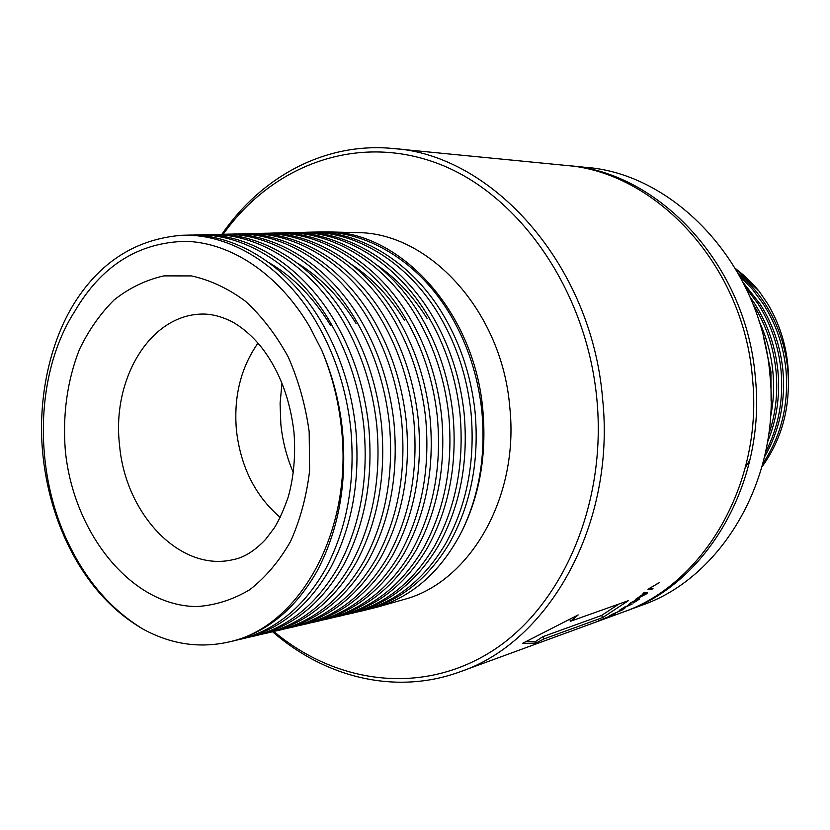 <?xml version="1.0" encoding="UTF-8"?>
<svg xmlns="http://www.w3.org/2000/svg" width="830" height="830" viewBox="0 0 830 830"><rect width="100%" height="100%" fill="white"/><g stroke="black" fill="none" stroke-linecap="round" stroke-linejoin="round"><path stroke-width="1.25" d="M142.698 628.912C110.836 609.428 85.801 580.336 67.603 541.658C32.961 468.431 35.524 372.473 74.659 311.509C101.374 265.797 138.403 242.412 185.754 241.323C231.01 242.619 278.693 273.869 309.849 327.02L321.76 350.281C332.145 375.15 338.744 401.45 341.535 429.162C353.02 532.953 298.209 628.206 228.229 642.119C198.868 648.531 170.358 644.132 142.698 628.912C110.94 610.32 85.77 581.716 67.189 543.111C53.846 514.776 45.66 484.44 42.631 452.08C37.724 399.24 49.427 342.904 74.555 302.784C100.658 261.512 136.421 239.009 181.832 235.274C231.56 233.24 285.945 267.571 318.419 325.837C335.745 356.744 346.504 390.785 350.706 427.958C355.624 480.705 347.314 527.641 325.754 568.747C304.237 606.678 275.757 630.188 240.306 639.308L235.886 640.252M228.229 642.119L231.985 641.248C267.436 632.128 295.926 608.535 317.433 570.459C338.993 529.177 347.293 482.054 342.334 429.058C339.283 401.398 332.415 375.139 321.76 350.281M240.306 639.308L245.203 638.166C280.644 629.057 309.113 605.589 330.631 567.741C352.2 526.728 360.531 479.916 355.624 427.305C351.453 390.308 340.736 356.412 323.482 325.63C291.06 267.426 236.654 233.116 186.906 235.149L182.818 235.253M249.031 637.191L253.368 636.257C288.799 627.158 317.268 603.752 338.785 566.06C360.345 525.214 368.696 478.599 363.831 426.226C359.67 389.322 348.953 355.531 331.689 324.852C299.319 267.011 245.047 232.919 195.361 234.952L191.637 235.118M280.208 517.443C255.308 495.998 240.721 466.989 236.446 430.428C233.552 396.854 240.731 367.752 257.985 343.122M253.368 636.257L258.172 635.137C293.581 626.048 322.05 602.694 343.568 565.074C365.138 524.321 373.5 477.821 368.655 425.593C364.515 388.855 353.839 355.199 336.648 324.644C304.33 266.866 250.038 232.794 200.341 234.828L195.361 234.952M293.395 472.727C286.734 457.33 282.553 441.135 280.841 424.14L280.094 403.505L281.972 383.118M330.62 325.474C313.584 297.721 293.083 276.795 269.117 262.726M261.917 634.182L266.171 633.269C301.581 624.181 330.039 600.899 351.557 563.435C373.127 522.838 381.499 476.534 376.685 424.535C372.566 387.89 361.901 354.337 344.689 323.876C312.422 266.461 258.265 232.608 208.631 234.631L204.979 234.786M266.171 633.269L270.881 632.17C306.28 623.091 334.739 599.851 356.257 562.47C377.816 521.966 386.209 475.777 381.416 423.912C377.318 387.423 366.694 354.016 349.555 323.679C317.34 266.316 263.162 232.483 213.518 234.506L208.631 234.631M274.564 631.246L278.745 630.343C314.124 621.255 342.572 598.098 364.09 560.852C385.649 520.503 394.053 474.511 389.291 422.875C385.213 386.479 374.589 353.165 357.429 322.932C325.277 265.911 271.223 232.296 221.651 234.309L218.083 234.465M278.745 630.343L283.362 629.264C318.73 620.186 347.168 597.071 368.686 559.908C390.256 519.653 398.67 473.764 393.928 422.263C389.861 386.033 379.289 352.854 362.202 322.735C330.091 265.776 276.037 232.182 226.434 234.195L221.651 234.309M735.453 268.505L744.448 275.83L754.449 285.779L759.087 291.206L767.885 304.112C782.047 328.099 788.905 354.171 788.479 382.329M356.174 323.669C339.927 297.327 320.411 277.199 297.617 263.276M286.962 628.351L291.071 627.47C326.429 618.392 354.856 595.349 376.374 558.32C397.933 518.221 406.358 472.529 401.647 421.246C397.601 385.11 387.029 352.024 369.931 321.999C337.872 265.382 283.943 231.995 234.423 233.998L230.927 234.153M759.087 291.206L735.598 268.764M291.071 627.47L295.605 626.411C330.942 617.344 359.369 594.332 380.887 557.397C402.446 517.381 410.881 471.803 406.192 420.644C402.166 384.663 391.636 351.713 374.61 321.801C342.603 265.247 288.653 231.881 239.123 233.884L234.423 233.998M761.971 466.865C782.213 438.707 790.814 406.223 787.774 369.412C785.315 345.591 777.793 323.783 765.198 303.988C757.572 292.191 748.577 281.941 738.202 273.246M299.132 625.519L303.168 624.648C338.495 615.58 366.912 592.651 388.419 555.841C409.979 515.98 418.434 470.589 413.765 419.648C409.761 383.751 399.23 350.903 382.184 321.086C350.229 264.863 296.414 231.705 246.956 233.697L243.532 233.842M765.582 452.153C778.499 427.118 783.645 399.842 781.03 370.346C778.53 346.151 770.883 324.022 758.112 303.925L745.558 287.242M764.513 456.905C779.515 430.739 785.637 401.803 782.877 370.087C780.387 346.037 772.792 324.011 760.093 304.019L743.296 282.708M303.168 624.648L307.619 623.61C342.935 614.553 371.342 591.655 392.849 554.928C414.409 515.16 422.864 469.863 418.216 419.067C414.232 383.325 403.754 350.602 386.78 320.899C354.877 264.728 301.041 231.591 251.563 233.583L246.956 233.697M762.863 463.555C781.206 435.989 788.905 404.698 785.958 369.661C783.479 345.716 775.915 323.793 763.237 303.894L752.416 289.255L739.955 276.39M311.084 622.739L315.047 621.878C350.343 612.82 378.739 589.995 400.236 553.413C421.796 513.791 430.272 468.68 425.655 418.081C421.682 382.433 411.192 349.793 394.209 320.183C362.357 264.345 308.656 231.414 259.261 233.396L255.899 233.541M768.642 434.764C775.635 414.429 778.094 393.192 776.029 371.031C773.498 346.608 765.789 324.25 752.903 303.956M767.48 442.245C776.735 419.793 780.21 395.972 777.897 370.771C775.386 346.483 767.719 324.24 754.916 304.05L749.915 296.746M315.047 621.878L319.415 620.861C354.701 611.814 383.087 589.03 404.584 552.521C426.143 512.982 434.619 467.975 430.023 417.511C426.07 382.007 415.633 349.503 398.711 320.007C366.912 264.22 313.201 231.3 263.784 233.292L259.261 233.396M322.808 620L326.709 619.159C361.973 610.112 390.349 587.401 411.836 551.027C433.385 511.633 441.882 466.802 437.306 416.546C433.374 381.136 422.937 348.714 405.995 319.301C374.257 263.847 320.671 231.124 271.327 233.106L268.049 233.24M770.468 417.355C773.56 402.332 774.349 387.039 772.855 371.467C771.07 353.725 766.432 336.856 758.942 320.868M771.091 400.683L770.956 371.736L763.548 337.208M326.709 619.159L331.004 618.163C366.248 609.116 394.613 586.447 416.1 550.145C437.649 510.834 446.146 466.118 441.591 415.986C437.68 380.721 427.284 348.434 410.414 319.125C378.719 263.722 325.132 231.02 275.768 233.002L271.327 233.106M404.407 320.245C389.716 296.642 372.141 278.102 351.681 264.604M334.324 617.323L338.163 616.493C373.386 607.456 401.741 584.849 423.217 548.682C444.766 509.516 453.273 464.966 448.75 415.042C444.839 379.86 434.453 347.656 417.573 318.44C385.929 263.349 332.457 230.844 283.186 232.815L279.969 232.95M745.402 467.404L749.978 459.862M338.163 616.493L342.375 615.507C377.588 606.481 405.932 583.915 427.409 547.821C448.947 508.738 457.465 464.292 452.952 414.481C449.072 379.455 438.717 347.376 421.91 318.264C390.318 263.235 336.835 230.74 287.554 232.711L283.186 232.815M345.643 614.688L349.399 613.868C384.601 604.842 412.925 582.349 434.391 546.379C455.929 507.441 464.447 463.171 459.976 413.558C456.106 378.605 445.752 346.618 428.923 317.589C397.383 262.871 344.035 230.574 294.826 232.535L291.683 232.67M349.399 613.868L353.538 612.903C388.72 603.887 417.034 581.436 438.499 545.538C460.028 506.674 468.566 462.507 464.095 413.018C460.245 378.21 449.943 346.349 433.187 317.423C401.689 262.747 348.341 230.47 299.111 232.431L294.826 232.535M427.18 318.616C413.257 296.351 396.647 278.6 377.36 265.382M356.744 612.094L360.448 611.295C395.599 602.279 423.912 579.89 445.368 544.117C466.885 505.408 475.424 461.397 470.983 412.105C467.155 377.38 456.842 345.591 440.076 316.759C408.63 262.394 355.406 230.304 306.26 232.255L303.178 232.39M362.243 610.859L364.515 610.341C399.655 601.345 427.948 578.987 449.393 543.287C470.911 504.65 479.46 460.743 475.04 411.576C471.222 376.986 460.961 345.332 444.258 316.604C412.863 262.28 359.629 230.201 310.472 232.161L306.26 232.255M368.707 609.272L376.882 607.228C413.081 596.303 441.394 571.009 461.802 531.366C479.294 495.303 485.965 455.079 481.805 410.684C477.997 376.177 467.736 344.595 451.012 315.95C419.679 261.927 366.57 230.035 317.496 231.985L314.477 232.11M362.513 610.403L366.269 609.76M317.496 231.985L327.093 231.881C400.05 230.937 474.77 311.707 482.884 410.539C486.712 454.975 479.678 495.24 461.802 531.366M566.828 165.523L584.725 167.266C674.51 173.086 761.307 264.708 769.991 375.43C780.833 479.107 721.457 578.157 641.403 605.412L623.631 611.918M567.73 165.606C658.47 171.447 746.471 264.708 755.341 377.453C766.401 483.039 706.299 583.76 625.395 611.274M221.88 234.309C261.232 176.966 324.727 142.023 392.621 148.456L564.369 165.274C655.295 171.115 743.524 264.708 752.437 377.858C763.538 483.828 703.301 584.87 622.22 612.436L460.318 671.698C395.972 695.457 325.298 677.633 272.551 631.765M392.621 148.456C492.055 154.359 591.676 264.594 602.58 398.608C615.902 524.093 549.076 641.88 460.318 671.698M223.166 234.278C271.701 165.865 355.645 132.987 437.047 163.209C518.211 193.214 586.603 289.639 596.874 399.189C606.969 505.045 561.64 607.031 491.692 651.322C421.516 695.758 335.849 683.671 273.776 631.454M327.093 231.881L356.215 232.628C428.353 231.757 501.891 310.555 509.755 406.939C519.58 497.502 469.552 582.577 403.681 599.551L376.882 607.228M653.003 588.387L651.633 589.559L647.929 589.238L659.373 582.639L649.683 588.242L653.003 588.387M644.35 592.34L647.525 592.942L646.03 594.135L635.355 599.488L643.966 593.616L643.011 593.46L644.35 592.34M630.966 603.514L628.746 604.645L630.53 602.902L630.966 603.514M636.423 599.478L630.676 603.13M636.631 599.851L637.824 599.934L633.342 602.922L637.834 600.277L639.359 598.44L630.53 602.902M632.221 603.991L624.886 606.896L619.232 610.372L624.772 608.577L621.162 609.521L622.21 608.618L632.221 603.991M622.811 609.697L609.593 615.673L615.144 613.785L611.544 614.864L612.654 614.107L622.811 609.697M613.308 614.698L598.015 621.048L613.308 614.698M578.188 614.926L522.558 643.333L535.713 643.177L544.044 638.893L602.756 617.53L628.466 600.63L570.656 621.203L578.188 614.926M527.247 641.092L534.987 641.901L535.713 643.177M534.987 641.901L542.81 636.693L601.563 615.466L618.952 604.022M542.81 636.693L544.044 638.893M601.563 615.466L602.756 617.53M569.702 619.522L570.656 621.203M637.689 598.959L638.052 599.582M638.81 598.596L639.183 599.239M629.171 603.939L629.493 604.499M655.866 584.517L659.279 582.691M648.977 588.304L650.025 588.252M650.896 588.294L651.633 589.559M643.592 592.973L643.966 593.616M645.066 592.485L646.03 594.135M643.81 592.796L644.339 593.699L645.792 593.886L641.185 596.21L644.339 593.699M644.962 592.464L645.792 593.886M65.311 450.451C62.551 414.45 67.23 380.866 79.327 349.7C88.613 330.309 100.243 313.688 114.218 299.838C129.335 287.937 145.862 279.959 163.811 275.892L191.471 275.913C210.249 280.042 228.302 288.529 245.628 301.373C262.093 316.572 276.307 335.144 288.28 357.087C298.561 380.514 305.533 405.372 309.175 431.662L309.611 470.807C306.54 496.433 300.17 520.016 290.49 541.544C279.15 561.319 265.559 577.389 249.706 589.757C232.96 599.696 215.406 605.298 197.032 606.543C131.68 606.45 73.393 533.462 65.311 450.451M119.541 444.963C111.77 379.372 149.67 315.172 201.649 314.072C211.36 313.802 221.693 316.458 232.659 322.04C243.979 328.597 254.146 337.748 263.151 349.503C279.886 372.079 290.168 399.687 293.976 432.316C295.739 455.328 293.82 476.897 288.228 497.014C283.632 510.128 278.984 520.431 274.284 527.932L265.496 539.542C254.53 550.996 243.844 557.667 233.406 559.576C180.297 572.607 125.226 514.071 119.541 444.963M360.448 611.295L364.515 610.341"/></g></svg>
